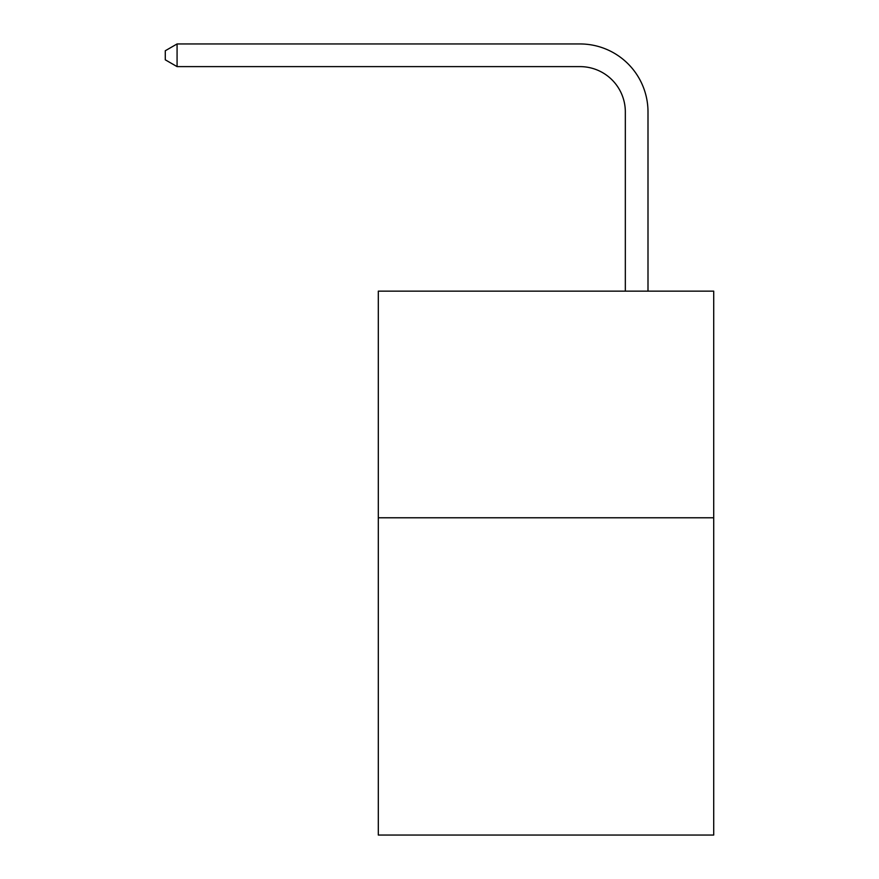 <?xml version="1.0" encoding="UTF-8"?>
<svg xmlns="http://www.w3.org/2000/svg" width="879" height="879" viewBox="0 0 879 879"><rect width="100%" height="100%" fill="white"/><g stroke="black" fill="none" stroke-linecap="round" stroke-linejoin="round"><path stroke-width="1.32" d="M713.715 517.775L713.715 835.05L378.311 835.05L378.311 291.147L713.715 291.147L713.715 517.775L378.311 517.775M625.332 291.147L625.332 111.941A45.323 45.323 0 0 0 580.008 66.617L177.075 66.617L165.285 59.816L165.285 50.751L177.075 43.95L580.008 43.95A67.991 67.991 0 0 1 647.999 111.941L647.999 291.147M625.332 111.941A45.323 45.323 0 0 0 580.008 66.617A45.323 45.323 0 0 1 625.332 111.941A45.323 45.323 0 0 0 580.008 66.617A45.323 45.323 0 0 1 625.332 111.941A45.323 45.323 0 0 0 580.008 66.617A45.323 45.323 0 0 1 625.332 111.941A45.323 45.323 0 0 0 580.008 66.617A45.323 45.323 0 0 1 625.332 111.941A45.323 45.323 0 0 0 580.008 66.617A45.323 45.323 0 0 1 625.332 111.941A45.323 45.323 0 0 0 580.008 66.617M177.075 66.617L177.075 43.95L580.008 43.95"/></g></svg>
